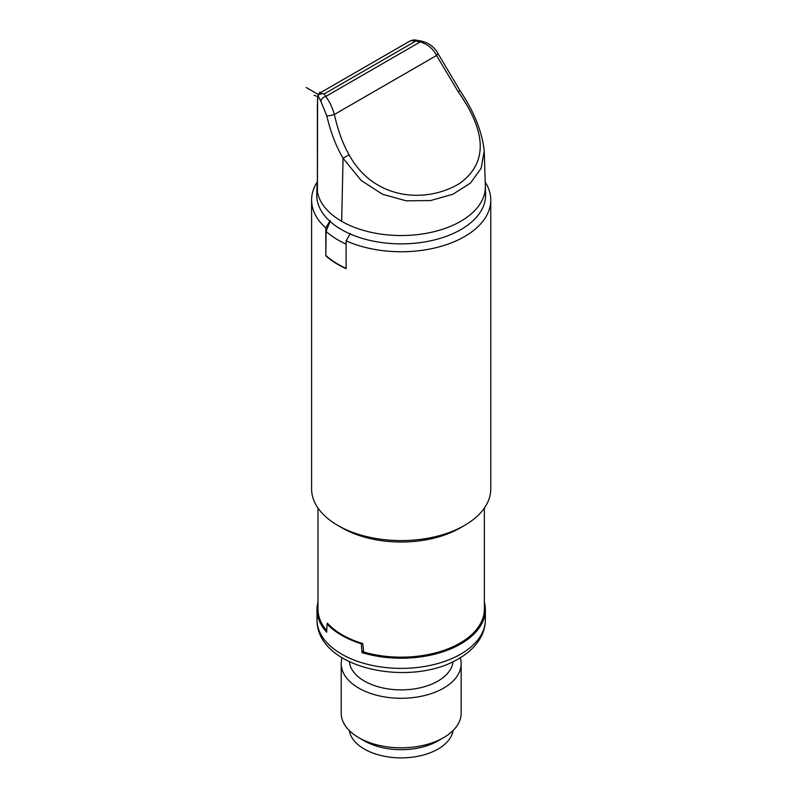 <?xml version="1.0" encoding="UTF-8"?>
<svg xmlns="http://www.w3.org/2000/svg" width="797" height="797" viewBox="0 0 797 797"><rect width="100%" height="100%" fill="white"/><g stroke="black" fill="none" stroke-linecap="round" stroke-linejoin="round"><path stroke-width="1.2" d="M460.028 90.669C474.046 111.54 482.105 131.615 484.217 150.912L481.129 168.326L470.449 183.101L452.935 194.239L430.579 200.565L406.191 200.814L382.52 194.279L361.161 180.451L343.069 158.224C336.075 146.399 330.665 132.282 326.82 115.884L320.942 101.508A5.011 3.865 148.9 0 1 325.674 96.507L420.288 41.882A5.011 1.345 101.4 0 1 421.274 41.065L414.42 39.85L415.775 41.055L420.288 41.882C427.8 44.293 433.219 48.836 436.537 55.491A5.011 1.624 -28.1 0 0 437.832 53.279L460.028 90.669L458.215 91.765C487.077 132.72 487.565 163.255 459.69 183.4C426.305 203.773 373.813 200.236 349.076 154.777C342.78 143.749 337.878 130.319 334.371 114.479C332.259 107.117 329.36 101.129 325.674 96.507L324.23 93.907L319.378 93.319L410.604 40.647L415.775 41.055L324.23 93.907C320.703 93.558 318.661 94.215 318.103 95.869A2.501 2.441 -132.7 0 1 318.83 93.727M320.942 101.508L318.103 95.869L317.585 98.649A2.501 1.445 -179.9 0 1 317.535 98.36A2.501 1.445 -179.9 0 1 317.595 98.051M319.378 93.319L318.84 93.707A2.501 2.441 -132.7 0 1 319.218 93.428M349.076 154.777L343.069 158.224L341.664 221.307A84.173 48.597 0 0 1 317.435 191.858L317.585 98.649M326.82 115.894A5.011 0.687 -12.6 0 0 334.371 114.479L436.537 55.491L458.215 91.765M317.435 191.559L317.435 191.858A84.173 48.597 180 0 1 317.017 186.04L316.758 194.219A84.442 48.747 0 0 0 368.144 239.987A84.442 48.747 0 0 0 460.885 229.596A84.442 48.747 0 0 0 485.612 194.219L485.343 186.04A84.173 48.597 0 0 1 460.706 221.307A84.173 48.597 0 0 1 341.664 221.307M317.017 186.04A84.173 48.597 180 0 1 317.395 182.274M317.435 182.752A5.011 2.889 -60 0 1 317.385 182.134L317.385 105.214A5.011 2.889 -60 0 1 317.535 103.999M317.385 181.726A89.593 51.725 0 0 0 311.597 200.027L311.597 488.86A89.593 51.725 0 0 0 337.828 525.432A89.593 51.725 0 0 0 337.828 525.442A89.593 51.725 0 0 0 464.531 525.432A89.593 51.725 0 0 0 490.773 488.86L490.773 200.027A89.593 51.725 0 0 0 485.224 182.105M311.597 200.027A89.593 51.725 0 0 0 325.814 227.992L325.814 255.817A89.593 51.725 0 0 0 337.828 264.425A89.593 51.725 0 0 0 346.107 268.649L346.107 240.824A89.593 51.725 0 0 0 440.502 246.502A89.593 51.725 0 0 0 490.773 200.027M325.814 227.992L330.177 220.57M325.814 255.817L326.103 231.419L330.068 221.407M346.107 244.121A89.184 51.496 180 0 1 326.103 231.419M326.103 255.648A89.184 51.496 0 0 0 346.107 268.35M350.391 233.441L346.107 240.824M342.082 527.893L337.828 525.432L342.082 527.893A83.575 48.248 0 0 0 460.277 527.893L464.531 525.432M318.003 508.078L318.003 609.147A83.177 48.019 0 0 0 326.75 630.576M327.348 623.792L327.388 623.115A83.177 48.019 0 0 0 327.766 623.533A83.177 48.019 0 0 0 342.371 634.92A83.177 48.019 0 0 0 362.087 643.348A83.177 48.019 0 0 0 362.814 643.568L363.631 651.996A83.177 48.019 0 0 0 484.357 609.147L484.357 508.078M318.003 602.133A84.173 48.597 0 0 0 317.007 609.615A84.173 48.597 0 0 0 326.68 632.23L327.049 623.981A84.173 48.597 180 0 0 361.31 643.757L362.087 643.348M363.522 650.81L361.997 652.633L361.31 643.757M361.997 652.633A84.173 48.597 0 0 0 460.706 643.976A84.173 48.597 0 0 0 485.363 609.615A84.173 48.597 0 0 0 484.357 602.133M327.766 623.533L327.049 623.981M453.045 661.679A51.964 29.997 0 0 1 437.922 681.086A51.964 29.997 180 0 1 382.749 687.921A51.964 29.997 180 0 1 349.315 661.679M342.082 657.754A59.974 34.63 0 0 0 341.206 663.652A59.974 34.63 0 0 0 378.226 695.642A59.974 34.63 0 0 0 443.59 688.14A59.974 34.63 0 0 0 461.154 663.652A59.974 34.63 0 0 0 460.277 657.754M341.206 663.652L341.206 713.176A59.974 34.63 0 0 0 358.77 737.663A59.974 34.63 0 0 0 443.59 737.663L443.59 737.663A59.974 34.63 0 0 0 461.154 713.176L461.154 663.652M438.031 740.871L443.59 737.663L438.031 740.881A52.114 30.087 0 0 0 438.031 740.871A52.114 30.087 180 0 1 364.339 740.871L358.77 737.663M349.295 730.54A52.114 30.087 0 0 0 383.467 756.084A52.114 30.087 0 0 0 438.031 749.06A52.114 30.087 0 0 0 453.075 730.54M318.242 94.464L306.227 87.521M314.028 95.301L317.634 96.507M320.394 92.731L319.697 92.024M485.363 619.777C485.313 626.342 483.57 632.569 480.133 638.467C475.321 646.516 468.158 653.271 458.634 658.73C410.953 687.771 316.648 669.201 317.007 619.777A84.173 48.597 0 0 0 368.971 664.678A84.173 48.597 0 0 0 460.706 654.138A84.173 48.597 0 0 0 485.363 619.777L485.363 609.615M414.42 39.85L410.604 40.647M318.84 93.717L317.535 98.36L317.425 191.708M421.274 41.065C428.696 42.789 434.216 46.864 437.832 53.279M484.217 150.912L485.343 186.04M317.007 619.777L317.007 609.615"/></g></svg>
